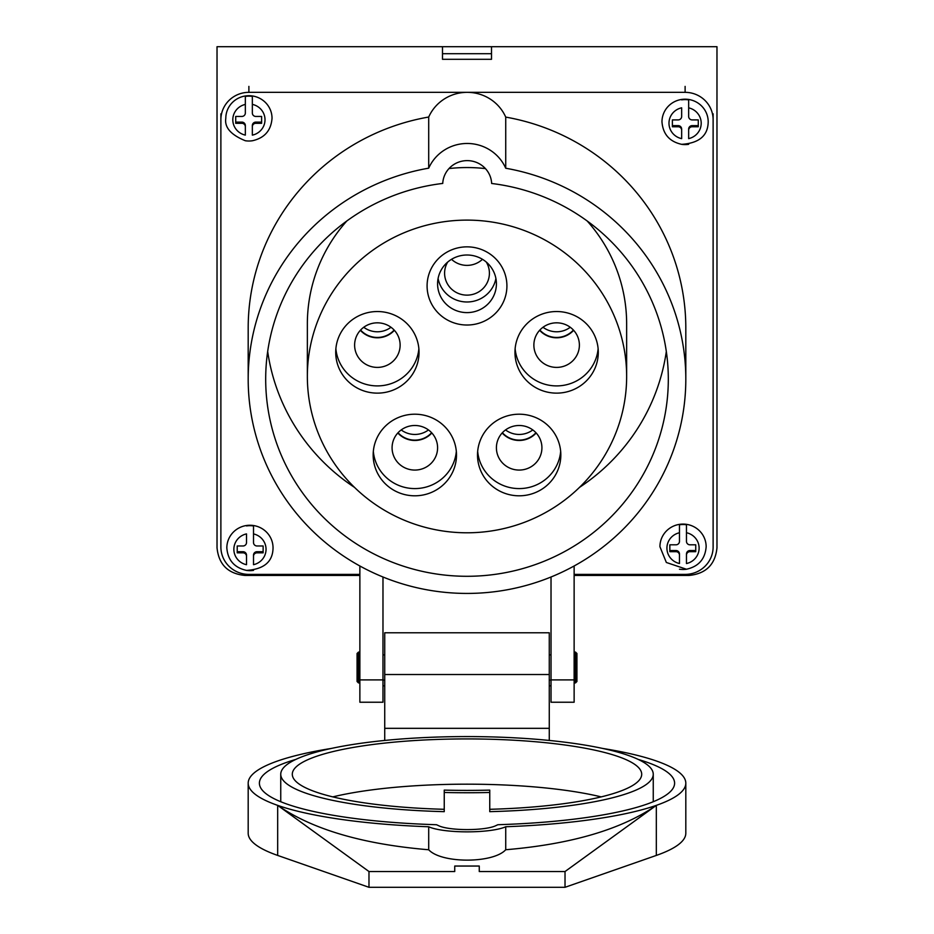 <?xml version="1.0" encoding="UTF-8"?>
<svg xmlns="http://www.w3.org/2000/svg" width="934" height="934" viewBox="0 0 934 934"><rect width="100%" height="100%" fill="white"/><g stroke="black" fill="none" stroke-linecap="round" stroke-linejoin="round"><path stroke-width="1.4" d="M359.87 575.449L245.035 575.449C228.059 573.78 218.719 564.556 217.027 547.791L217.027 46.7L716.973 46.7L716.973 547.791C715.281 564.556 705.941 573.78 688.965 575.449L574.13 575.449M491.506 59.309L491.506 53.705L442.494 53.705L442.494 59.309L491.506 59.309L491.506 46.7M442.494 59.309L442.494 46.7M243.003 551.702L243.003 552.835L237.224 552.835L237.224 545.981L243.003 545.981A3.502 3.432 0 0 0 246.506 542.549L246.506 533.898A16.1 15.773 0 0 0 246.506 564.708L246.506 555.135A3.502 3.432 180 0 0 243.003 551.702L237.224 551.702L237.224 545.981M243.003 552.835A3.502 3.432 0 0 1 246.506 556.267M246.506 525.935A22.965 22.486 0 0 1 253.511 525.959L253.511 542.549A3.502 3.432 0 0 0 257.013 545.981L263.131 545.981L263.131 552.835L257.013 552.835L257.013 551.702A3.502 3.432 180 0 0 253.511 555.135L253.511 556.267A3.502 3.432 0 0 1 257.013 552.835M253.511 525.959L253.511 533.921A16.1 15.773 0 0 1 253.511 564.685L253.511 556.267M253.511 570.382A22.965 22.486 0 0 1 246.506 570.405C264.007 569.25 272.845 561.743 273.043 547.884A23.105 22.626 180 0 0 249.938 525.258A23.105 22.626 180 0 0 226.834 547.884C227.779 560.178 234.341 567.685 246.506 570.405M263.131 545.981L263.131 551.702L257.013 551.702M678.154 125.635L678.154 126.767L672.375 126.767L672.375 119.914L678.154 119.914A3.502 3.432 0 0 0 681.657 116.481L681.657 107.819A16.1 15.773 0 0 0 681.657 138.641L681.657 129.067A3.502 3.432 180 0 0 678.154 125.635L672.375 125.635L672.375 119.914M678.154 126.767A3.502 3.432 0 0 1 681.657 130.2L681.657 129.067M681.657 99.856A22.965 22.486 0 0 1 688.662 99.88L688.662 116.481A3.502 3.432 0 0 0 692.152 119.914L698.282 119.914L698.282 126.767L692.152 126.767L692.152 125.635A3.502 3.432 180 0 0 688.662 129.067L688.662 130.2A3.502 3.432 0 0 1 692.152 126.767M688.662 99.88L688.662 107.854A16.1 15.773 0 0 1 688.662 138.617L688.662 130.2M688.662 144.315A22.965 22.486 0 0 1 681.657 144.338C699.146 143.171 707.995 135.663 708.194 121.817A23.105 22.626 180 0 0 685.089 99.191A23.105 22.626 180 0 0 661.972 121.817C662.93 134.111 669.491 141.618 681.657 144.338M698.282 119.914L698.282 125.635L692.152 125.635M689.969 551.667A3.502 3.432 180 0 0 686.467 555.1L686.467 553.967A3.502 3.432 -0 0 1 689.969 550.535L689.969 551.667L695.748 551.667L695.748 544.814L689.969 544.814A3.502 3.432 180 0 1 686.467 541.381L686.467 524.768A22.965 22.486 180 0 0 679.462 524.791L679.462 532.754L679.462 524.791M686.467 553.967L686.467 563.541A16.1 15.773 180 0 0 686.467 532.73L686.467 524.768M679.462 555.1L679.462 563.517A16.1 15.773 180 0 1 679.462 532.754L679.462 541.381A3.502 3.432 180 0 1 675.971 544.814L669.841 544.814L669.841 551.667L675.971 551.667L675.971 550.535A3.502 3.432 -0 0 1 679.462 553.967L679.462 555.1A3.502 3.432 180 0 0 675.971 551.667M679.462 569.215A22.965 22.486 180 0 0 686.467 569.238C698.632 566.518 705.193 559.011 706.151 546.717A23.105 22.626 -0 0 0 683.034 524.091A23.105 22.626 -0 0 0 659.929 546.717L666.351 562.478L686.467 569.238M689.969 550.535L695.748 550.535L695.748 544.814M669.841 544.814L669.841 550.535L675.971 550.535M255.846 123.3A3.502 3.421 180 0 0 252.343 126.72L252.343 125.53A3.502 3.421 -0 0 1 255.846 122.109L255.846 123.3L261.625 123.3L261.625 116.446L255.846 116.446A3.502 3.421 180 0 1 252.343 113.026L252.343 96.389A22.965 22.439 180 0 0 245.338 96.412L245.338 104.421L245.338 96.412M252.343 126.72L252.343 135.138A16.1 15.738 180 0 0 252.343 104.386L252.343 96.389M245.338 125.53L245.338 135.115A16.1 15.738 180 0 1 245.338 104.421L245.338 113.026A3.502 3.421 180 0 1 241.848 116.446L235.718 116.446L235.718 123.3L241.848 123.3L241.848 122.109A3.502 3.421 -0 0 1 245.338 125.53L245.338 126.72A3.502 3.421 180 0 0 241.848 123.3M245.338 140.742A22.965 22.439 180 0 0 252.343 140.765C264.509 138.045 271.07 130.55 272.027 118.279A23.105 22.579 -0 0 0 248.911 95.7A23.105 22.579 -0 0 0 225.806 118.279C224.358 127.363 230.861 134.846 245.338 140.742M255.846 122.109L261.625 122.109L261.625 116.446M235.718 116.446L235.718 122.109L241.848 122.109M626.644 376.449A159.644 156.34 0 0 1 467 532.789A159.644 156.34 0 0 1 307.356 376.449A159.644 156.34 0 0 1 467 220.109A159.644 156.34 0 0 1 626.644 376.449L626.644 323.9A159.644 156.34 0 0 0 587.182 220.984M307.356 376.449L307.356 323.9A159.644 156.34 0 0 1 346.818 220.984M448.997 168.552A159.644 156.34 0 0 1 485.435 168.599M506.917 285.932A39.917 39.088 0 0 1 447.047 319.79A39.917 39.088 0 0 1 447.047 252.087A39.917 39.088 0 0 1 506.917 285.932M598.285 352.34A41.656 40.804 180 0 0 556.629 311.536A41.656 40.804 180 0 0 514.961 352.34A41.656 40.804 180 0 0 556.629 393.132A41.656 40.804 180 0 0 598.285 352.34M456.493 455.01A41.656 40.804 180 0 0 414.836 414.206A41.656 40.804 180 0 0 373.168 455.01A41.656 40.804 180 0 0 414.836 495.802A41.656 40.804 180 0 0 456.493 455.01M419.039 352.34A41.656 40.804 180 0 0 377.371 311.536A41.656 40.804 180 0 0 335.715 352.34A41.656 40.804 180 0 0 377.371 393.132A41.656 40.804 180 0 0 419.039 352.34M560.832 455.01A41.656 40.804 180 0 0 519.164 414.206A41.656 40.804 180 0 0 477.507 455.01A41.656 40.804 180 0 0 519.164 495.802A41.656 40.804 180 0 0 560.832 455.01M467 312.61A29.409 28.802 180 0 0 496.409 283.808A29.409 28.802 180 0 0 467 255.005A29.409 28.802 180 0 0 437.591 283.808A29.409 28.802 180 0 0 467 312.61M495.907 278.495A29.409 28.802 0 0 1 467 301.986A29.409 28.802 0 0 1 438.093 278.495M486.345 262.127A22.404 21.937 0 0 1 467 295.132A22.404 21.937 0 0 1 447.655 262.127M560.669 451.391A41.656 40.804 0 0 1 519.164 488.587A41.656 40.804 0 0 1 477.671 451.391M541.918 447.783A22.755 22.288 0 0 1 519.164 470.071A22.755 22.288 0 0 1 496.409 447.783A22.755 22.288 0 0 1 519.164 425.495A22.755 22.288 0 0 1 541.918 447.783M535.941 432.722A22.404 21.937 0 0 1 502.387 432.722M536.174 432.979A22.755 22.288 0 0 1 502.153 432.979M418.876 348.721A41.656 40.804 0 0 1 377.371 385.905A41.656 40.804 0 0 1 335.878 348.721M400.126 345.113A22.755 22.288 0 0 1 377.371 367.401A22.755 22.288 0 0 1 354.616 345.113A22.755 22.288 0 0 1 377.371 322.825A22.755 22.288 0 0 1 400.126 345.113M394.148 330.052A22.404 21.937 0 0 1 360.594 330.052M394.382 330.309A22.755 22.288 0 0 1 360.361 330.309M456.329 451.391A41.656 40.804 0 0 1 414.836 488.587A41.656 40.804 0 0 1 373.331 451.391M437.591 447.783A22.755 22.288 0 0 1 414.836 470.071A22.755 22.288 0 0 1 392.082 447.783A22.755 22.288 0 0 1 414.836 425.495A22.755 22.288 0 0 1 437.591 447.783M431.613 432.722A22.404 21.937 0 0 1 398.059 432.722M431.847 432.979A22.755 22.288 0 0 1 397.826 432.979M598.122 348.721A41.656 40.804 0 0 1 556.629 385.905A41.656 40.804 0 0 1 515.124 348.721M579.384 345.113A22.755 22.288 0 0 1 556.629 367.401A22.755 22.288 0 0 1 533.874 345.113A22.755 22.288 0 0 1 556.629 322.825A22.755 22.288 0 0 1 579.384 345.113M573.406 330.052A22.404 21.937 0 0 1 539.852 330.052M573.639 330.309A22.755 22.288 0 0 1 539.618 330.309M505.539 429.932A22.404 21.937 180 0 0 532.789 429.932M401.211 429.932A22.404 21.937 180 0 0 428.461 429.932M363.746 327.262A22.404 21.937 180 0 0 390.996 327.262M451.531 259.313A22.404 21.937 180 0 0 482.469 259.313M543.004 327.262A22.404 21.937 180 0 0 570.254 327.262M713.121 113.82L713.121 546.974A28.008 27.425 180 0 1 685.112 574.398L574.13 574.398M713.121 119.762A28.008 27.425 180 0 0 685.112 92.338L685.112 86.395M248.888 86.395L248.888 92.338L467.198 92.338A41.995 41.131 180 0 0 428.706 117.03L428.706 168.167A218.813 214.283 180 0 0 248.187 379.146A218.813 214.283 180 0 0 467 593.429A218.813 214.283 180 0 0 685.813 379.146L685.813 328.009A218.813 214.283 180 0 0 505.726 117.1A41.995 41.131 180 0 0 467.198 92.338L685.112 92.338M359.87 574.398L248.888 574.398A28.008 27.425 180 0 1 220.879 546.974L220.879 113.82M428.706 117.03A218.813 214.283 180 0 0 248.187 328.009L248.187 379.146M248.888 92.338A28.008 27.425 180 0 0 220.879 119.762M442.739 183.438A24.494 23.98 0 0 1 467.222 160.625A24.494 23.98 0 0 1 491.658 183.484A201.312 197.144 0 0 1 668.312 379.146A201.312 197.144 0 0 1 467 576.29A201.312 197.144 0 0 1 265.688 379.146A201.312 197.144 0 0 1 442.739 183.438M685.813 379.146A218.813 214.283 180 0 0 505.726 168.237L505.726 117.1M505.726 168.237A41.995 41.131 180 0 0 467.245 143.474A41.995 41.131 180 0 0 428.706 168.167M267.684 351.523A201.312 197.144 180 0 0 354.511 487.385M579.489 487.385A201.312 197.144 180 0 0 666.316 351.523M602.652 748.438A218.813 44.272 180 0 1 685.813 783.171A218.813 44.272 180 0 1 505.726 826.742A41.995 8.499 180 0 1 467.245 831.855A41.995 8.499 180 0 1 428.706 826.765A218.813 44.272 180 0 1 248.187 783.171A218.813 44.272 180 0 1 331.348 748.438M505.726 849.742C571.339 844.184 621.542 829.392 656.322 805.377L565.023 871.527L479.259 871.527L479.259 866.04L454.741 866.04L454.741 871.527L368.977 871.527L277.678 805.377C312.551 829.45 362.894 844.254 428.706 849.765C441.338 863.6 493.152 863.576 505.726 849.742L505.726 826.742M685.813 783.171L685.813 833.233A218.813 44.272 180 0 1 656.322 855.427L565.023 887.3L368.977 887.3L368.977 871.527M565.023 871.527L565.023 887.3M489.755 811.658A186.251 37.675 0 0 0 653.251 774.263A186.251 37.675 0 0 0 467 736.576A186.251 37.675 0 0 0 280.749 774.263A186.251 37.675 0 0 0 444.245 811.658L444.245 792.464A186.251 37.675 180 0 0 489.755 792.464L489.755 811.658M489.755 809.299A174.705 35.34 0 0 0 641.705 774.263A174.705 35.34 0 0 0 467 738.922A174.705 35.34 0 0 0 292.295 774.263A174.705 35.34 0 0 0 444.245 809.299M549.274 674.523L384.726 674.523L384.726 632.773L549.274 632.773L549.274 740.452M549.274 728.333L384.726 728.333L384.726 740.452M295.821 759.412A207.605 41.995 0 0 0 259.395 783.171A207.605 41.995 0 0 0 430.667 824.524L436.575 824.745L438.968 825.854A30.799 6.234 0 0 0 467.233 829.59A30.799 6.234 0 0 0 495.452 825.843L497.834 824.734L503.741 824.512A207.605 41.995 0 0 0 674.605 783.171A207.605 41.995 0 0 0 638.179 759.412M277.678 805.377L277.678 855.427A218.813 44.272 180 0 1 248.187 833.233L248.187 783.171M428.706 826.765L428.706 849.765M277.678 855.427L368.977 887.3M653.251 801.734L653.251 774.263M489.755 792.464L489.755 790.106A174.705 35.34 180 0 1 444.245 790.106L444.245 792.464M332.808 796.889A174.705 35.34 180 0 1 601.192 796.889M384.726 674.523L384.726 728.333M576.932 655.598L576.932 679.403M575.531 652.095L576.932 653.496L576.932 681.505L575.531 682.906L575.531 652.095L574.13 652.095M357.068 670.332L357.068 653.496L358.469 652.095L358.469 682.906L357.068 681.505L357.068 670.332M551.025 577.002L551.025 702.228L574.13 702.228L574.13 679.894L551.025 679.894M574.13 565.992L574.13 679.894M382.975 577.002L382.975 702.228L359.87 702.228L359.87 565.992M382.975 685.836L384.726 685.836M549.274 685.836L551.025 685.836M656.322 805.377L656.322 855.427M382.975 679.894L359.87 679.894M280.749 801.734L280.749 774.263M551.025 654.897L549.274 654.897M551.025 680.104L549.274 680.104M359.87 652.095L358.469 652.095M359.87 682.906L358.469 682.906M575.531 682.906L574.13 682.906M384.726 654.897L382.975 654.897M384.726 680.104L382.975 680.104"/></g></svg>
